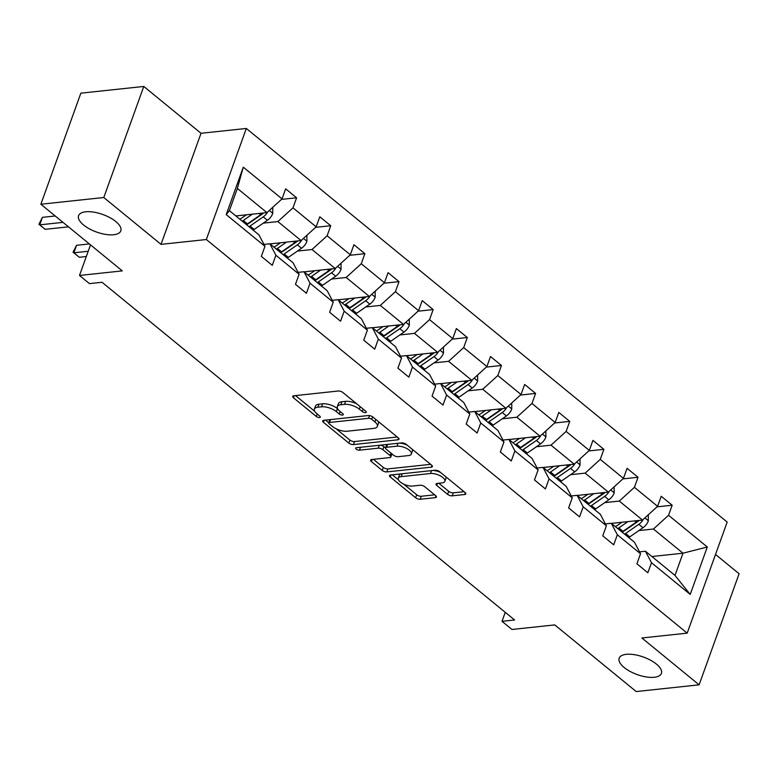 <?xml version="1.0" encoding="UTF-8"?>
<svg xmlns="http://www.w3.org/2000/svg" width="778" height="778" viewBox="0 0 778 778"><rect width="100%" height="100%" fill="white"/><g stroke="black" fill="none" stroke-linecap="round" stroke-linejoin="round"><path stroke-width="1.17" d="M626.28 654.337A22.436 9.307 -160.2 0 0 619.181 658.198A22.436 9.307 -160.2 0 0 630.024 671.385A22.436 9.307 -160.2 0 0 654.298 677.268A22.436 9.307 -160.2 0 0 661.407 673.398A22.436 9.307 -160.2 0 0 650.554 660.221A22.436 9.307 -160.2 0 0 626.28 654.337M85.677 211.801A22.436 9.307 -160.2 0 0 78.578 215.671A22.436 9.307 -160.2 0 0 89.421 228.858A22.436 9.307 -160.2 0 0 113.695 234.742A22.436 9.307 -160.2 0 0 120.804 230.872A22.436 9.307 -160.2 0 0 109.951 217.684A22.436 9.307 -160.2 0 0 85.677 211.801M365.495 412.612A2.412 1.002 -160.2 0 0 366.263 412.194A2.412 1.002 -160.2 0 0 365.728 411.192L342.894 392.511A3.443 1.43 -160.2 0 0 338.284 391.013L293.812 395.769A3.443 1.43 -160.2 0 0 292.723 396.362A3.443 1.43 -160.2 0 0 293.481 397.791L316.315 416.473A2.412 1.002 -160.2 0 0 319.544 417.523A2.412 1.002 -160.2 0 0 320.312 417.105A2.412 1.002 -160.2 0 0 319.768 416.104L316.821 413.682A11.009 4.571 -160.2 0 1 314.361 409.111A11.009 4.571 -160.2 0 1 317.852 407.215L321.557 406.816A11.009 4.571 -160.2 0 1 336.339 411.601L339.286 414.022A2.412 1.002 -160.2 0 0 342.524 415.063A2.412 1.002 -160.2 0 0 343.283 414.645A2.412 1.002 -160.2 0 0 342.748 413.653L339.791 411.231A11.009 4.571 -160.2 0 1 337.341 406.651A11.009 4.571 -160.2 0 1 340.822 404.755L344.528 404.365A11.009 4.571 -160.2 0 1 359.31 409.14L362.266 411.562A2.412 1.002 -160.2 0 0 365.495 412.612M40.864 204.235L80.854 93.165L143.784 86.446L103.795 197.515L40.864 204.235L122.282 270.89L79.492 275.461L89.451 283.61L102.035 282.268L514.608 619.988L502.024 621.33L511.982 629.48L554.763 624.909L636.19 691.554L699.111 684.835L739.1 573.765L715.517 554.451M447.613 494.341A3.443 1.43 -160.2 0 0 452.232 495.839L464.709 494.507A3.443 1.43 -160.2 0 0 465.798 493.913A3.443 1.43 -160.2 0 0 465.03 492.484L439.677 471.731A3.443 1.43 -160.2 0 0 435.058 470.243L390.595 474.988A3.443 1.43 -160.2 0 0 389.496 475.582A3.443 1.43 -160.2 0 0 390.264 477.011L415.617 497.764A3.443 1.43 -160.2 0 0 420.237 499.262L435.31 497.648A3.443 1.43 -160.2 0 0 436.4 497.054A3.443 1.43 -160.2 0 0 435.631 495.625L424.778 486.746A3.443 1.43 -160.2 0 0 420.159 485.248L412.69 486.046A9.21 3.822 -160.2 0 1 402.732 483.634A9.21 3.822 -160.2 0 1 398.278 478.227A9.21 3.822 -160.2 0 1 401.195 476.642L430.477 473.51A9.21 3.822 -160.2 0 1 440.426 475.922A9.21 3.822 -160.2 0 1 444.88 481.339A9.21 3.822 -160.2 0 1 441.962 482.924L437.09 483.439A3.443 1.43 -160.2 0 0 436.001 484.033A3.443 1.43 -160.2 0 0 436.759 485.462L447.613 494.341L448.692 491.346A3.443 1.43 -160.2 0 0 453.311 492.834L464.058 491.686M103.795 197.515L161.027 244.36L206.335 239.527L687.188 633.146L641.879 637.979L699.111 684.835M397.898 439.813A3.443 1.43 -160.2 0 0 398.988 439.22A3.443 1.43 -160.2 0 0 398.219 437.79L372.866 417.037A3.443 1.43 -160.2 0 0 368.247 415.549L323.774 420.295A3.443 1.43 -160.2 0 0 322.685 420.888A3.443 1.43 -160.2 0 0 323.454 422.318L348.807 443.071A3.443 1.43 -160.2 0 0 353.426 444.569L397.898 439.813L398.521 438.072M406.272 444.384L431.625 465.137A3.443 1.43 -160.2 0 1 432.393 466.567A3.443 1.43 -160.2 0 1 431.304 467.16L386.831 471.915A3.443 1.43 -160.2 0 1 382.212 470.418L371.359 461.539A3.443 1.43 -160.2 0 1 370.591 460.109A3.443 1.43 -160.2 0 1 371.69 459.516L389.72 457.59A3.443 1.43 -160.2 0 0 390.809 456.997A3.443 1.43 -160.2 0 0 390.041 455.568L382.844 449.674A3.443 1.43 -160.2 0 0 378.225 448.177L359.446 450.18A2.412 1.002 -160.2 0 1 356.849 449.558A2.412 1.002 -160.2 0 1 355.682 448.138A2.412 1.002 -160.2 0 1 356.441 447.72L401.652 442.896A3.443 1.43 -160.2 0 1 406.272 444.384M639.535 551.865L645.439 551.232L674.993 575.419L690.212 594.421L651.478 562.708L647.85 572.773L636.91 563.807L640.527 553.751L617.333 534.768L613.706 544.824L602.765 535.857L606.383 525.802L583.189 506.818L579.571 516.874L568.621 507.917L572.248 497.852L549.044 478.869L545.427 488.924L534.476 479.968L538.104 469.902L514.9 450.919L511.282 460.975L500.342 452.018L503.959 441.962L480.755 422.969L477.138 433.025L466.197 424.068L469.815 414.013L446.611 395.02L442.993 405.075L432.053 396.119L435.67 386.063L412.466 367.07L408.849 377.126L397.908 368.169L401.526 358.113L378.332 339.12L374.704 349.176L363.764 340.219L367.381 330.164L344.187 311.171L340.56 321.226L329.619 312.27L333.237 302.214L310.043 283.221L306.415 293.277L295.475 284.32L299.092 274.264L275.898 255.272L272.281 265.327L261.33 256.37L264.958 246.315L226.213 214.602L243.29 167.173L282.025 198.886L285.652 188.83L296.593 197.787L292.975 207.843L316.169 226.836L319.797 216.78L330.738 225.737L327.12 235.792L350.314 254.785L353.941 244.72L364.882 253.686L361.264 263.742L384.458 282.735L388.076 272.67L399.026 281.636L395.399 291.692L418.603 310.675L422.221 300.619L433.171 309.586L429.544 319.641L452.747 338.625L456.365 328.569L467.315 337.526L463.688 347.591L486.892 366.574L490.51 356.519L501.45 365.475L497.832 375.541L521.036 394.524L524.654 384.468L535.595 393.425L531.977 403.481L555.181 422.473L558.798 412.418L569.739 421.375L566.121 431.43L589.316 450.423L592.943 440.367L603.884 449.324L600.266 459.38L623.46 478.373L627.087 468.317L638.028 477.274L634.41 487.329L657.605 506.322L661.232 496.267L672.173 505.223L668.555 515.279L707.29 546.992L690.212 594.421M645.439 551.232L651.478 562.708M206.335 239.527L246.325 128.458L727.177 522.067L687.188 633.146M604.73 502.627L619.298 501.071L642.492 520.064L611.42 523.38M642.492 520.064L657.605 506.322M619.298 501.071L634.41 487.329M605.391 523.915L611.294 523.283L634.498 542.276L640.527 553.751M611.294 523.283L617.333 534.768M570.585 474.677L585.153 473.121L608.357 492.114L577.276 495.43M608.357 492.114L623.46 478.373M585.153 473.121L600.266 459.38M571.246 495.965L577.159 495.333L600.353 514.326L606.383 525.802M577.159 495.333L583.189 506.818M536.441 446.728L551.009 445.172L574.213 464.165L543.132 467.481M574.213 464.165L589.316 450.423M551.009 445.172L566.121 431.43M537.112 468.016L543.015 467.384L566.209 486.376L572.248 497.852M543.015 467.384L549.044 478.869M502.296 418.778L516.864 417.222L540.068 436.215L508.987 439.531M540.068 436.215L555.181 422.473M516.864 417.222L531.977 403.481M502.967 440.066L508.87 439.434L532.064 458.427L538.104 469.902M508.87 439.434L514.9 450.919M468.152 390.828L482.72 389.272L505.924 408.265L474.843 411.581M505.924 408.265L521.036 394.524M482.72 389.272L497.832 375.541M468.823 412.116L474.726 411.484L497.93 430.477L503.959 441.962M474.726 411.484L480.755 422.969M434.007 362.879L448.575 361.323L471.779 380.316L440.698 383.632M471.779 380.316L486.892 366.574M448.575 361.323L463.688 347.591M434.678 384.167L440.581 383.535L463.785 402.527L469.815 414.013M440.581 383.535L446.611 395.02M399.863 334.929L414.441 333.373L437.635 352.366L406.554 355.682M437.635 352.366L452.747 338.625M414.441 333.373L429.544 319.641M400.534 356.217L406.437 355.585L429.641 374.578L435.67 386.063M406.437 355.585L412.466 367.07M365.728 306.979L380.296 305.423L403.49 324.416L372.409 327.742M403.49 324.416L418.603 310.675M380.296 305.423L395.399 291.692M366.389 328.267L372.292 327.645L395.496 346.628L401.526 358.113M372.292 327.645L378.332 339.12M331.584 279.03L346.152 277.474L369.346 296.467L338.274 299.793M369.346 296.467L384.458 282.735M346.152 277.474L361.264 263.742M332.245 300.318L338.148 299.695L361.352 318.679L367.381 330.164M338.148 299.695L344.187 311.171M297.439 251.08L312.007 249.524L335.201 268.517L304.13 271.843M335.201 268.517L350.314 254.785M312.007 249.524L327.12 235.792M298.1 272.368L304.004 271.746L327.207 290.729L333.237 302.214M304.004 271.746L310.043 283.221M263.295 223.13L277.863 221.574L301.067 240.567L269.985 243.893M301.067 240.567L316.169 226.836M277.863 221.574L292.975 207.843M263.956 244.428L269.869 243.796L293.063 262.779L299.092 274.264M269.869 243.796L275.898 255.272M243.29 167.173L237.368 188.432L266.922 212.618L235.841 215.944M266.922 212.618L282.025 198.886M161.027 244.36L201.016 133.291L143.784 86.446M201.016 133.291L246.325 128.458M90.511 244.876L79.492 275.461M505.262 612.335L502.024 621.33M674.993 575.419L682.987 553.207L653.442 529.021L638.874 530.577M651.906 556.523L682.987 553.207L707.29 546.992M237.368 188.432L229.374 210.643L258.918 234.839L264.958 246.315M229.374 210.643L226.213 214.602M653.442 529.021L668.555 515.279M281.461 199.401L296.593 197.787M315.605 227.351L330.738 225.737M349.75 255.301L364.882 253.686M383.885 283.25L399.026 281.636M418.029 311.2L433.171 309.586M452.174 339.15L467.315 337.526M486.318 367.099L501.45 365.475M520.463 395.049L535.595 393.425M554.607 422.999L569.739 421.375M588.751 450.948L603.884 449.324M622.896 478.898L638.028 477.274M657.04 506.848L672.173 505.223M356.742 403.84A11.009 4.571 -160.2 0 0 345.607 401.36L344.528 404.365M337.341 406.651L338.42 403.656A11.009 4.571 -160.2 0 1 341.902 401.759L345.607 401.36M314.361 409.111L315.44 406.106A11.009 4.571 -160.2 0 1 318.931 404.21L322.637 403.811A11.009 4.571 -160.2 0 1 337.419 408.596L337.633 408.771M295.533 395.584L314.652 411.231M336.038 428.736L349.886 440.066A3.443 1.43 -160.2 0 0 354.505 441.564L397.247 436.993M325.505 420.11L328.773 422.785M371.767 419.342A2.412 1.002 -160.2 0 0 368.539 418.301L329.502 422.473A2.412 1.002 -160.2 0 0 328.744 422.882A2.412 1.002 -160.2 0 0 329.279 423.884L332.391 426.432A11.009 4.571 -160.2 0 0 347.173 431.216L373.858 428.367A11.009 4.571 -160.2 0 0 377.34 426.47A11.009 4.571 -160.2 0 0 374.889 421.89L371.767 419.342L372.662 416.882M330.037 419.624A2.412 1.002 -160.2 0 0 329.823 419.887L328.744 422.882M377.34 426.47L378.419 423.465A11.009 4.571 -160.2 0 0 378.137 421.355M430.652 464.34L387.911 468.91L386.831 471.915M373.411 459.331L383.291 467.413A3.443 1.43 -160.2 0 0 387.911 468.91M390.809 456.997L391.888 453.992A3.443 1.43 -160.2 0 0 391.918 453.895M385.509 447.972L383.924 446.669A3.443 1.43 -160.2 0 0 380.209 445.181M408.44 455.587A9.21 3.822 -160.2 0 0 411.348 454.002A9.21 3.822 -160.2 0 0 406.904 448.595A9.21 3.822 -160.2 0 0 396.945 446.183L386.627 447.282A3.443 1.43 -160.2 0 0 385.538 447.875A3.443 1.43 -160.2 0 0 386.306 449.305L393.503 455.198A3.443 1.43 -160.2 0 0 398.122 456.686L408.44 455.587M411.348 454.002L412.428 450.997A9.21 3.822 -160.2 0 0 412.184 449.227M407.332 445.259A9.21 3.822 -160.2 0 0 399.425 443.129M387.036 444.452A3.443 1.43 -160.2 0 0 386.617 444.87L385.538 447.875M438.811 483.255L448.692 491.346M444.88 481.339L445.959 478.334A9.21 3.822 -160.2 0 0 445.813 476.749M440.523 472.421A9.21 3.822 -160.2 0 0 432.957 470.466M401.088 473.87A9.21 3.822 -160.2 0 0 399.357 475.222L398.278 478.227M403.714 484.14L416.697 494.759A3.443 1.43 -160.2 0 0 421.316 496.257L434.659 494.827M392.316 474.804L398.433 479.802M246.383 214.816L242.648 217.402A22.261 13.158 129.3 0 1 239.78 219.163M252.354 214.174L243.271 220.475A26.822 15.852 129.3 0 1 242.23 221.176M272.728 207.337L272.747 213.464A9.287 5.495 129.3 0 1 267.399 220.291L254.211 229.432A26.822 15.852 129.3 0 1 253.171 230.132M262.575 213.084A9.287 5.495 129.3 0 1 260.611 214.738L247.433 223.879A26.822 15.852 129.3 0 1 246.393 224.579M55.209 215.983L42.42 217.344L39.717 224.852L45.192 229.325L68.483 226.845M249.018 226.729A26.822 15.852 -50.7 0 0 250.059 226.028L263.236 216.887A9.287 5.495 -50.7 0 0 267.467 212.345L267.661 211.947M263.616 212.978A4.736 2.801 129.3 0 1 262.614 213.814L249.437 222.955A22.261 13.158 129.3 0 1 246.558 224.716M63.008 222.362L39.717 224.852L38.9 224.288L42.42 217.344M45.192 229.325L38.9 224.288M280.527 242.765L276.793 245.352A22.261 13.158 129.3 0 1 273.924 247.112M286.499 242.123L277.415 248.425A26.822 15.852 129.3 0 1 276.375 249.125M306.872 235.287L306.892 241.413A9.287 5.495 129.3 0 1 301.543 248.24L288.356 257.382A26.822 15.852 129.3 0 1 287.315 258.082M296.719 241.034A9.287 5.495 129.3 0 1 294.755 242.687L281.578 251.829A26.822 15.852 129.3 0 1 280.537 252.529M89.353 243.932L76.565 245.294L73.861 252.801L79.337 257.275L86.309 256.536M283.163 254.678A26.822 15.852 -50.7 0 0 284.203 253.978L297.381 244.837A9.287 5.495 -50.7 0 0 301.611 240.295L301.806 239.896M297.76 240.917A4.736 2.801 129.3 0 1 296.758 241.763L283.581 250.905A22.261 13.158 129.3 0 1 280.702 252.665M88.206 251.265L73.861 252.801L73.044 252.237L76.565 245.294M79.337 257.275L73.044 252.237M314.672 270.715L310.937 273.302A22.261 13.158 129.3 0 1 308.069 275.062M320.633 270.073L311.56 276.375A26.822 15.852 129.3 0 1 310.519 277.075M341.017 263.236L341.036 269.363A9.287 5.495 129.3 0 1 335.688 276.19L322.5 285.332A26.822 15.852 129.3 0 1 321.46 286.032M330.864 268.984A9.287 5.495 129.3 0 1 328.899 270.637L315.712 279.779A26.822 15.852 129.3 0 1 314.672 280.479M317.307 282.628A26.822 15.852 -50.7 0 0 318.338 281.928L331.525 272.786A9.287 5.495 -50.7 0 0 335.756 268.245L335.95 267.846M331.905 268.867A4.736 2.801 129.3 0 1 330.903 269.713L317.725 278.855A22.261 13.158 129.3 0 1 314.847 280.615M348.816 298.664L345.082 301.251A22.261 13.158 129.3 0 1 342.203 303.012M354.778 298.023L345.704 304.324A26.822 15.852 129.3 0 1 344.664 305.015M375.161 291.186L375.181 297.313A9.287 5.495 129.3 0 1 369.822 304.14L356.645 313.281A26.822 15.852 129.3 0 1 355.604 313.981M364.999 296.933A9.287 5.495 129.3 0 1 363.044 298.587L349.857 307.728A26.822 15.852 129.3 0 1 348.816 308.428M351.442 310.578A26.822 15.852 -50.7 0 0 352.483 309.877L365.67 300.736A9.287 5.495 -50.7 0 0 369.9 296.194L370.095 295.796M366.049 296.817A4.736 2.801 129.3 0 1 365.047 297.663L351.87 306.804A22.261 13.158 129.3 0 1 348.991 308.565M382.961 326.614L379.226 329.201A22.261 13.158 129.3 0 1 376.348 330.961M388.922 325.972L379.849 332.274A26.822 15.852 129.3 0 1 378.808 332.965M409.296 319.136L409.325 325.262A9.287 5.495 129.3 0 1 403.967 332.089L390.789 341.231A26.822 15.852 129.3 0 1 389.749 341.931M399.143 324.883A9.287 5.495 129.3 0 1 397.188 326.527L384.001 335.678A26.822 15.852 129.3 0 1 382.961 336.368M385.587 338.527A26.822 15.852 -50.7 0 0 386.627 337.827L399.814 328.686A9.287 5.495 -50.7 0 0 404.045 324.144L404.239 323.745M400.193 324.766A4.736 2.801 129.3 0 1 399.192 325.612L386.005 334.754A22.261 13.158 129.3 0 1 383.136 336.514M417.105 354.564L413.371 357.151A22.261 13.158 129.3 0 1 410.492 358.911M423.067 353.922L413.984 360.224A26.822 15.852 129.3 0 1 412.953 360.914M443.441 347.085L443.46 353.212A9.287 5.495 129.3 0 1 438.111 360.039L424.934 369.18A26.822 15.852 129.3 0 1 423.893 369.881M433.288 352.833A9.287 5.495 129.3 0 1 431.333 354.476L418.146 363.627A26.822 15.852 129.3 0 1 417.105 364.318M419.731 366.477A26.822 15.852 -50.7 0 0 420.772 365.777L433.959 356.635A9.287 5.495 -50.7 0 0 438.189 352.094L438.384 351.695M434.338 352.716A4.736 2.801 129.3 0 1 433.336 353.562L420.149 362.704A22.261 13.158 129.3 0 1 417.28 364.464M451.25 382.513L447.515 385.1A22.261 13.158 129.3 0 1 444.637 386.861M457.211 381.872L448.128 388.173A26.822 15.852 129.3 0 1 447.087 388.864M477.585 375.035L477.604 381.162A9.287 5.495 129.3 0 1 472.256 387.989L459.078 397.13A26.822 15.852 129.3 0 1 458.038 397.83M467.432 380.782A9.287 5.495 129.3 0 1 465.468 382.426L452.29 391.577A26.822 15.852 129.3 0 1 451.25 392.268M453.875 394.417A26.822 15.852 -50.7 0 0 454.916 393.726L468.093 384.575A9.287 5.495 -50.7 0 0 472.324 380.043L472.518 379.635M468.473 380.666A4.736 2.801 129.3 0 1 467.481 381.512L454.294 390.653A22.261 13.158 129.3 0 1 451.425 392.413M485.384 410.463L481.65 413.05A22.261 13.158 129.3 0 1 478.781 414.81M491.356 409.821L482.272 416.123A26.822 15.852 129.3 0 1 481.232 416.814M511.73 402.985L511.749 409.111A9.287 5.495 129.3 0 1 506.4 415.929L493.223 425.08A26.822 15.852 129.3 0 1 492.182 425.77M501.577 408.732A9.287 5.495 129.3 0 1 499.612 410.376L486.435 419.527A26.822 15.852 129.3 0 1 485.394 420.217M488.02 422.366A26.822 15.852 -50.7 0 0 489.061 421.676L502.238 412.525A9.287 5.495 -50.7 0 0 506.468 407.993L506.663 407.584M502.617 408.615A4.736 2.801 129.3 0 1 501.625 409.461L488.438 418.603A22.261 13.158 129.3 0 1 485.569 420.363M519.529 438.413L515.795 441A22.261 13.158 129.3 0 1 512.926 442.76M525.5 437.771L516.417 444.073A26.822 15.852 129.3 0 1 515.376 444.763M545.874 430.934L545.893 437.061A9.287 5.495 129.3 0 1 540.545 443.878L527.358 453.029A26.822 15.852 129.3 0 1 526.317 453.72M535.721 436.682A9.287 5.495 129.3 0 1 533.757 438.325L520.579 447.476A26.822 15.852 129.3 0 1 519.539 448.167M522.164 450.316A26.822 15.852 -50.7 0 0 523.205 449.626L536.382 440.474A9.287 5.495 -50.7 0 0 540.613 435.943L540.807 435.534M536.762 436.565A4.736 2.801 129.3 0 1 535.76 437.411L522.583 446.553A22.261 13.158 129.3 0 1 519.714 448.313M553.673 466.353L549.939 468.949A22.261 13.158 129.3 0 1 547.07 470.709M559.645 465.721L550.561 472.022A26.822 15.852 129.3 0 1 549.521 472.713M580.018 458.884L580.038 465.011A9.287 5.495 129.3 0 1 574.689 471.828L561.502 480.979A26.822 15.852 129.3 0 1 560.461 481.67M569.866 464.631A9.287 5.495 129.3 0 1 567.901 466.275L554.724 475.426A26.822 15.852 129.3 0 1 553.683 476.117M556.309 478.266A26.822 15.852 -50.7 0 0 557.349 477.575L570.527 468.424A9.287 5.495 -50.7 0 0 574.757 463.892L574.952 463.484M570.906 464.515A4.736 2.801 129.3 0 1 569.904 465.361L556.727 474.502A22.261 13.158 129.3 0 1 553.848 476.262M587.818 494.302L584.084 496.899A22.261 13.158 129.3 0 1 581.215 498.659M593.789 493.67L584.706 499.972A26.822 15.852 129.3 0 1 583.665 500.662M614.163 486.834L614.182 492.96A9.287 5.495 129.3 0 1 608.834 499.777L595.647 508.929A26.822 15.852 129.3 0 1 594.606 509.619M604.01 492.581A9.287 5.495 129.3 0 1 602.046 494.224L588.868 503.376A26.822 15.852 129.3 0 1 587.828 504.066M590.453 506.215A26.822 15.852 -50.7 0 0 591.494 505.525L604.671 496.374A9.287 5.495 -50.7 0 0 608.902 491.842L609.096 491.433M605.051 492.464A4.736 2.801 129.3 0 1 604.049 493.301L590.872 502.452A22.261 13.158 129.3 0 1 587.993 504.212M621.962 522.252L618.228 524.849A22.261 13.158 129.3 0 1 615.359 526.609M627.924 521.62L618.85 527.922A26.822 15.852 129.3 0 1 617.81 528.612M648.307 514.783L648.327 520.91A9.287 5.495 129.3 0 1 642.978 527.727L629.791 536.878A26.822 15.852 129.3 0 1 628.75 537.569M638.155 520.531A9.287 5.495 129.3 0 1 636.19 522.174L623.003 531.325A26.822 15.852 129.3 0 1 621.962 532.016M624.598 534.165A26.822 15.852 -50.7 0 0 625.629 533.475L638.816 524.323A9.287 5.495 -50.7 0 0 643.046 519.792L643.241 519.383M639.195 520.414A4.736 2.801 129.3 0 1 638.193 521.25L625.016 530.401A22.261 13.158 129.3 0 1 622.137 532.162M360.204 406.67L359.31 409.14M341.902 401.759L340.822 404.755M340.18 411.543L339.286 414.022M337.419 408.596L336.339 411.601M322.637 403.811L321.557 406.816M318.931 404.21L317.852 407.215M317.2 414.003L316.315 416.473M294.23 395.72L293.481 397.791M363.151 409.092L362.266 411.562M354.505 441.564L353.426 444.569M349.886 440.066L348.807 443.071M324.202 420.256L323.454 422.318M369.511 415.598L368.539 418.301M330.543 419.575L329.502 422.473M375.774 419.42L374.889 421.89M431.926 465.419L431.304 467.16M383.291 467.413L382.212 470.418M372.108 459.467L371.359 461.539M390.935 453.088L390.041 455.568M383.924 446.669L382.844 449.674M379.265 445.288L378.225 448.177M360.496 447.292L359.446 450.18M397.986 443.285L396.945 446.183M387.668 444.384L386.627 447.282M437.508 483.401L436.759 485.462M431.518 470.622L430.477 473.51M402.236 473.744L401.195 476.642M435.933 495.907L435.31 497.648M421.316 496.257L420.237 499.262M416.697 494.759L415.617 497.764M391.013 474.94L390.264 477.011M465.341 492.766L464.709 494.507M453.311 492.834L452.232 495.839M272.747 213.269L269.305 210.449M247.433 223.879L243.271 220.475M254.211 229.432L250.059 226.028M260.611 214.738L259.055 213.464M267.399 220.291L263.236 216.887M306.892 241.219L303.449 238.399M281.578 251.829L277.415 248.425M288.356 257.382L284.203 253.978M294.755 242.687L293.199 241.413M301.543 248.24L297.381 244.837M341.036 269.169L337.594 266.348M315.712 279.779L311.56 276.375M322.5 285.332L318.338 281.928M328.899 270.637L327.344 269.363M335.688 276.19L331.525 272.786M375.181 297.118L371.738 294.298M349.857 307.728L345.704 304.324M356.645 313.281L352.483 309.877M363.044 298.587L361.488 297.313M369.822 304.14L365.67 300.736M409.325 325.068L405.873 322.248M384.001 335.678L379.849 332.274M390.789 341.231L386.627 337.827M397.188 326.527L395.632 325.253M403.967 332.089L399.814 328.686M443.46 353.017L440.017 350.197M418.146 363.627L413.984 360.224M424.934 369.18L420.772 365.777M431.333 354.476L429.767 353.202M438.111 360.039L433.959 356.635M477.604 380.967L474.162 378.147M452.29 391.577L448.128 388.173M459.078 397.13L454.916 393.726M465.468 382.426L463.912 381.152M472.256 387.989L468.093 384.575M511.749 408.917L508.306 406.097M486.435 419.527L482.272 416.123M493.223 425.08L489.061 421.676M499.612 410.376L498.056 409.102M506.4 415.929L502.238 412.525M545.893 436.866L542.451 434.046M520.579 447.476L516.417 444.073M527.358 453.029L523.205 449.626M533.757 438.325L532.201 437.051M540.545 443.878L536.382 440.474M580.038 464.816L576.595 461.996M554.724 475.426L550.561 472.022M561.502 480.979L557.349 477.575M567.901 466.275L566.345 465.001M574.689 471.828L570.527 468.424M614.182 492.766L610.74 489.946M588.868 503.376L584.706 499.972M595.647 508.929L591.494 505.525M602.046 494.224L600.49 492.951M608.834 499.777L604.671 496.374M648.327 520.715L644.884 517.895M623.003 531.325L618.85 527.922M629.791 536.878L625.629 533.475M636.19 522.174L634.634 520.9M642.978 527.727L638.816 524.323"/></g></svg>
